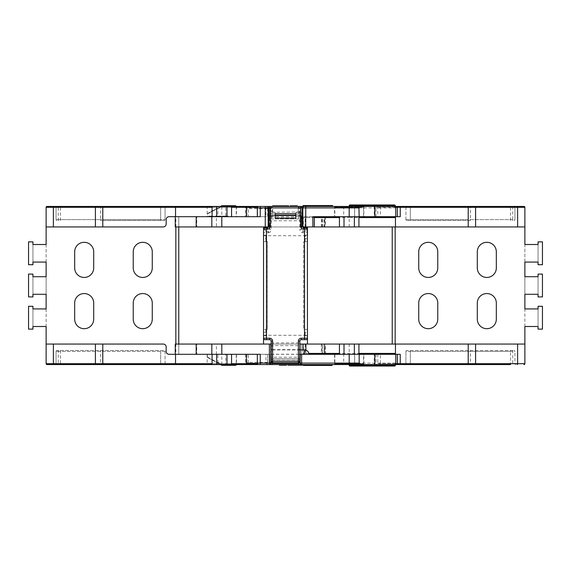 <?xml version="1.0" encoding="UTF-8"?>
<svg xmlns="http://www.w3.org/2000/svg" width="571" height="571" viewBox="0 0 571 571"><rect width="100%" height="100%" fill="white"/><g stroke="black" fill="none" stroke-linecap="round" stroke-linejoin="round"><path stroke-width="0.43" stroke-dasharray="2.85 2.14" d="M266.464 227.665L267.728 227.865L268.349 231.469L266.464 231.469L265.001 230.627A1.463 1.27 180 0 0 263.538 231.897L263.538 338.21L263.538 335.277L307.462 335.277L307.462 235.723L263.538 235.723L263.538 231.897C263.723 232.404 264.701 232.683 266.464 232.74L268.349 232.74L268.349 231.469L269.69 229.528L268.955 226.202M268.349 232.74L268.784 232.704C270.247 232.318 271.032 231.262 271.146 229.528L269.69 229.528L269.69 215.224L275.251 215.224L275.251 218.151L295.749 218.151L295.749 212.398L295.749 213.761L299.561 213.761L295.749 213.761L295.749 217.822L275.251 217.822L295.749 217.822M307.262 228.5A1.463 1.235 -25.7 0 0 305.942 227.865L305.999 230.627L304.536 231.469L302.651 231.469L301.31 229.528L299.854 229.528C300.018 231.476 300.953 232.547 302.651 232.74L304.536 232.74C306.299 232.683 307.277 232.404 307.462 231.897L307.462 229.356M271.154 361.764L272.617 362.713L272.617 349.63A1.463 1.463 0 0 1 271.154 348.16L271.154 361.45M271.154 357.71L272.617 357.239L272.617 341.137L271.154 341.137L271.154 358.702L271.154 348.16M299.846 361.45L299.846 341.137L298.383 341.137L298.383 360.173L298.383 357.239L299.846 357.71M299.846 348.16A1.463 1.463 0 0 1 298.383 349.63L298.383 362.713L299.846 361.764M272.617 349.63L298.383 349.63L298.383 357.239L272.617 357.239L272.617 349.63M304.536 231.469L304.536 338.21L301.31 338.21L301.31 339.674A1.463 1.463 0 0 0 299.846 341.137A1.463 1.463 0 0 1 301.31 339.674L305.999 339.674A1.463 1.463 0 0 0 307.462 338.21L307.462 231.897A1.463 1.27 0 0 0 305.999 230.627M271.154 354.213L299.846 354.213M272.617 360.173L298.383 360.173L272.617 360.173A1.463 1.463 0 0 1 271.154 358.702L299.846 358.702A1.463 1.463 0 0 1 298.383 360.173A1.463 1.463 0 0 0 299.846 358.702L271.154 358.702A1.463 1.463 0 0 0 272.617 360.173A1.463 1.463 0 0 1 271.154 358.702L299.846 358.702A1.463 1.463 0 0 1 298.383 360.173M266.464 339.674L266.464 338.21L263.538 338.21A1.463 1.463 0 0 0 265.001 339.674L269.69 339.674A1.463 1.463 0 0 1 271.154 341.137A1.463 1.463 0 0 0 269.69 339.674L269.69 338.21L266.464 338.21L266.464 231.469M275.251 212.398L271.304 212.298A1.463 1.456 -90 0 0 272.76 213.761L275.251 213.761L275.251 212.398L275.251 215.231L275.251 213.761L271.439 213.761L271.146 229.528M301.017 212.298L298.24 212.398L298.24 213.761A1.463 1.456 -90 0 0 299.696 212.298L299.696 207.901L302.038 207.901L302.038 226.202L301.31 229.528L301.017 212.298A1.463 1.456 -90 0 1 299.561 213.761L299.854 229.528M275.251 217.822L275.251 215.231L275.251 218.151L295.749 218.151L295.749 215.224L301.124 215.224L301.838 220.756L269.162 220.756L269.876 215.224L301.31 215.224M299.696 211.984L269.983 212.298A1.463 1.456 -90 0 0 271.439 213.761L272.76 213.761L272.76 207.901L298.24 207.901L298.24 212.398L295.749 212.398M264.023 228.136A1.463 1.235 -154.3 0 1 265.058 227.865L267.728 227.865A1.463 1.263 -9.8 0 0 269.184 226.594M267.578 227.665A1.463 1.456 -90 0 0 269.034 226.202M298.833 218.914L298.833 207.901L300.289 207.901L300.289 218.914L270.711 218.914L270.711 207.901L272.167 207.901L272.167 206.438L300.582 206.438L267.278 206.438L265.929 207.901L265.929 216.687L257.521 216.687L257.521 207.901A1.463 1.37 90 0 1 258.891 206.438L266.721 206.438M302.651 232.74L303.422 227.665A1.463 1.456 -90 0 1 301.966 226.202M305.942 227.665L303.272 227.865A1.463 1.263 -170.2 0 1 301.816 226.594M304.536 227.665L303.422 227.665M307.369 228.907A1.463 1.27 0 0 0 305.999 228.093M263.631 228.907A1.463 1.27 180 0 1 265.001 228.093L265.058 227.665M371.15 206.438L349.188 206.438L349.188 205.56L349.188 206.438L371.15 206.438L371.15 205.56L349.188 205.56L371.15 205.56L371.735 204.975L349.773 204.975L349.188 206.438L376.903 206.438A0.878 0.878 0 0 0 376.025 207.316L524.877 207.316L524.877 226.937L392.234 226.937L524.877 226.937L524.877 363.684L380.422 363.684L380.422 353.435L303.358 353.435L303.358 344.063L524.877 344.063L392.234 344.063L392.234 226.937M333.964 206.438L364.412 206.438L333.964 206.438A0.585 0.585 0 0 1 334.549 207.023L334.549 216.687L363.827 216.687L334.549 216.687M364.412 206.438A0.585 0.585 0 0 0 363.827 207.023L363.827 216.687M216.994 208.351L207.694 213.447L216.994 208.351A0.585 0.585 0 0 1 217.858 208.865L217.858 216.687L225.766 216.687L217.858 216.687M235.645 205.71L221.962 205.71L221.941 206.295L217.858 208.865L221.941 206.295L221.676 205.781L221.941 206.295L221.962 205.71L226.352 205.71L221.962 205.71L221.969 206.295L221.676 205.781M207.387 216.687L236.23 216.687L207.387 216.687L207.387 213.961L221.969 206.295L207.387 213.961A0.585 0.585 0 0 1 207.694 213.447M394.297 206.438L354.57 206.438L354.57 216.687L374.812 216.687M374.248 206.438L374.248 216.687M196.752 226.937L196.188 226.937L196.752 226.937L196.752 216.687L196.188 216.687L231.555 216.687M312.858 216.687L301.21 216.687L321.98 216.687L321.98 226.937L301.21 226.937L321.98 226.937L321.373 226.937L321.98 226.937L321.98 216.687L301.21 216.687L314.228 216.687L314.228 226.937L301.21 226.937L324.092 226.937L324.092 216.687L322.594 216.687L322.594 226.937L324.092 226.937M321.373 226.937L321.373 216.687M246.701 208.636L246.701 216.687L246.158 216.687L246.158 208.636L270.861 208.636L246.158 208.636L246.701 208.636L246.158 208.636L246.158 216.687L265.929 216.687M246.908 216.687L245.48 216.687L245.48 207.901A1.463 1.463 0 0 1 246.943 206.438L247.657 206.438A1.463 0.749 90 0 0 246.908 207.901L246.908 216.687L269.79 216.687L246.158 216.687L246.701 216.687L246.158 216.687L246.701 216.687L246.701 206.438L246.158 206.438L246.158 216.687L267.642 216.687L267.642 207.316L267.642 216.687L221.812 216.687L248.406 216.687L248.406 207.901L395.732 207.901M270.861 208.636L270.861 207.901L245.48 207.901L248.406 207.901L248.406 206.438L246.943 206.438M245.48 216.687L248.406 216.687M325.52 216.687L325.52 226.937M269.79 208.636L269.79 216.687L269.79 208.636M226.352 205.71L225.766 206.295L221.941 206.295L225.766 206.295L225.766 216.687M226.987 206.438L216.637 206.438L236.23 206.438L236.23 216.687M231.555 354.313L196.188 354.313L196.752 354.313L196.752 344.063L196.188 344.063L196.752 344.063M324.299 354.313L324.299 344.063L324.842 344.063L303.358 344.063L303.358 353.435A0.878 0.856 -90 0 0 304.222 354.313L324.842 354.313L324.299 354.313L324.842 354.313L324.842 344.063L303.358 344.063L305.899 344.063L305.071 344.063L305.071 354.313L301.21 354.313L324.092 354.313L324.092 344.063L322.594 344.063L322.594 354.313L324.092 354.313M305.899 350.137L305.899 354.313L302.973 354.313L302.973 349.923M305.713 344.063L305.899 354.313M299.846 349.923L271.154 349.923M270.861 349.923L270.861 358.702L270.861 349.923M300.139 358.702L300.139 354.313L300.139 358.702M299.283 363.099L298.676 363.099L298.676 354.313L308.925 354.313L300.139 354.313L300.139 363.099A1.463 1.463 0 0 0 301.602 364.562A1.463 1.463 0 0 1 300.139 363.099M58.699 350.508A0.878 0.443 90 0 0 58.256 351.386L165.069 351.386A0.878 0.878 0 0 0 164.184 350.508L56.95 350.508L164.184 350.508A0.878 0.878 0 0 1 165.069 351.386L56.072 351.386L58.256 351.386L58.256 363.684A0.878 0.443 -90 0 1 57.814 364.562L236.23 364.562L236.23 354.313L207.387 354.313L236.23 354.313M207.694 357.553L220.477 364.562L207.694 357.553A0.585 0.585 0 0 1 207.387 357.039L207.387 354.313M207.387 357.039L221.969 364.705L207.387 357.039M196.752 354.313L269.79 354.313L246.158 354.313L246.701 354.313L246.158 354.313L246.158 362.364L246.158 354.313L269.79 354.313L269.79 362.364L270.861 362.364L246.158 362.364L269.79 362.364L269.79 354.313L265.929 354.313L265.929 363.099L267.278 364.562L272.324 364.562L246.943 364.562L248.406 364.562L248.406 363.099L245.48 363.099A1.463 1.463 0 0 0 246.943 364.562M270.861 362.364L270.861 344.063M374.248 354.313L374.812 354.313L374.248 354.313L374.248 364.562L395.31 364.562M358.873 364.562L374.248 364.562M363.827 354.313L334.549 354.313L363.827 354.313L363.827 363.977L334.549 363.977L363.827 363.977A0.585 0.585 0 0 0 364.412 364.562L333.964 364.562L364.412 364.562M334.549 354.313L334.549 363.977A0.585 0.585 0 0 1 333.964 364.562M221.676 365.219A0.585 0.585 0 0 0 221.962 365.29L221.941 364.705L221.962 365.29L226.352 365.29L221.962 365.29A0.585 0.585 0 0 1 221.676 365.219L221.941 364.705L217.858 362.135L221.941 364.705L221.676 365.219L221.969 364.705L221.962 365.29L235.645 365.29M298.676 364.562L272.324 364.562A1.463 1.463 0 0 1 270.861 363.099L257.521 363.099A1.463 1.37 -90 0 0 258.891 364.562L267.278 364.562M331.765 365.44L332.586 364.855L314.321 364.562L332.586 364.562L314.321 364.562M326.641 365.44L327.226 364.855L332.586 364.855L327.226 364.562M349.773 366.025L371.735 366.025A0.585 0.585 0 0 1 371.15 365.44L349.188 365.44L349.773 366.025L349.188 364.562L394.297 364.562M226.352 365.29A0.585 0.585 0 0 1 225.766 364.705L225.766 354.313L217.858 354.313L217.858 362.135A0.585 0.585 0 0 1 216.994 362.649L220.477 364.562L216.994 362.649M217.858 354.313L225.766 354.313M303.658 365.44L314.385 365.44L314.321 364.855L303.073 364.855M300.346 365.147L302.53 365.147L302.53 364.562L302.53 365.147L300.346 365.147L300.346 364.562M280.368 365.147L280.368 364.562L286 364.562L286 365.147L286 364.562L286.578 364.562L286.578 365.147L279.44 365.147M293.002 365.147L288.077 365.147L288.077 364.562L288.733 364.562L288.077 364.562M289.126 365.147L292.723 365.147L289.126 365.147L289.126 364.562L293.002 364.562L289.126 364.562M296.064 365.147L293.708 365.147L297.648 365.147L293.708 364.562L298.397 364.562L293.43 364.562L296.064 364.562M298.397 364.562L298.397 365.147L293.43 365.147M294.993 365.147L298.305 365.147L294.993 365.147L294.993 364.562M303.151 365.147L299.061 365.147M395.31 365.44L349.188 365.44L349.188 364.562L371.15 364.562L349.188 364.562L349.188 365.44L371.15 365.44L371.15 364.562M280.097 365.147L280.097 364.562L286.578 364.562L283.387 364.562L283.387 365.147L283.387 364.562L280.368 364.562M283.337 365.147L283.337 364.562L280.097 364.562M286.578 364.562L283.337 364.562M288.733 365.147L288.733 364.562M292.131 365.147L292.131 364.562M297.648 365.147L297.648 364.562M296.263 365.147L296.263 364.562M294.365 365.147L294.365 364.562M302.53 365.147L302.53 364.562L302.53 365.147M303.187 365.147L303.187 364.562L304.029 364.562L303.187 364.562L303.187 365.147M304.029 365.147L304.029 364.562L304.029 365.147M374.812 354.313L354.57 354.313L354.57 364.562M354.57 354.313L322.594 354.313M257.335 363.099L257.335 354.313L267.642 354.313L267.642 363.684A0.878 0.856 90 0 1 266.778 364.562L269.398 364.562M299.061 364.562L349.188 364.562L349.188 363.099L395.732 363.099M257.521 354.313L265.929 354.313M395.732 354.313L349.188 354.313L395.732 354.313M321.98 354.313L321.373 354.313L321.98 354.313L321.98 344.063L321.98 354.313M305.713 354.313L305.071 354.313M298.676 354.313L302.973 354.313M257.335 354.313L260.262 354.313M175.268 344.063L322.594 344.063M305.071 344.063L324.092 344.063M301.21 344.063L301.21 354.313L301.21 344.063M321.98 344.063L321.373 344.063L321.98 344.063M271.154 344.063L299.846 344.063M211.82 344.063L216.43 344.063L211.82 344.063M216.43 354.313L216.43 344.063M305.121 332.351L305.121 335.827L305.121 332.351L307.462 332.351L307.462 235.173L307.462 332.351M265.879 329.424L265.879 335.827L265.879 329.424L267.342 329.424L267.342 241.576L267.342 329.424L263.538 329.424L265.879 329.424M307.462 335.827L305.121 335.827M307.462 329.424L303.658 329.424L303.658 241.576L303.658 329.424L307.462 329.424M265.879 332.351L263.538 332.351L263.538 235.173L263.538 238.649L265.879 238.649L265.879 241.576L267.342 241.576L263.538 241.576L265.879 241.576L265.879 235.173L265.879 238.649M263.538 335.827L265.879 335.827M307.462 344.063L263.538 344.063L307.462 344.063L307.462 226.937L263.538 226.937L263.538 344.063M307.462 335.277L307.462 338.21L304.536 338.21L304.536 339.674M263.538 332.351L263.538 238.649M263.538 235.723L263.538 335.277M305.121 241.576L307.462 241.576L305.121 241.576L305.121 235.173L305.121 241.576M307.462 238.649L305.121 238.649M211.598 216.687L208.572 216.687L213.747 216.687L209.357 216.687L211.577 216.687L211.598 216.102L208.572 216.102L213.747 216.102L209.357 216.102L211.577 216.102L211.577 216.687M221.298 216.687L215.324 216.687L221.298 216.687L221.298 216.102L216.338 216.102L221.298 216.102M227.943 216.687L222.312 216.687L227.943 216.687L227.943 216.102L222.312 216.102L227.943 216.102L227.943 216.687M196.752 216.687L169.102 216.687L178.766 216.687L178.766 226.937M260.262 216.687L257.521 216.687M277.706 206.438L272.731 206.438L277.706 206.438M280.704 206.438L283.337 206.438L279.112 206.438L280.704 206.438L280.704 205.853L282.395 205.853L282.395 206.438M288.683 206.438L283.758 206.438L288.683 206.438L288.683 205.853L288.027 205.853L288.027 206.438M290.189 206.438L290.189 205.853L296.663 205.853L290.189 205.853L293.373 205.853L293.38 206.438L290.189 206.438L297.32 206.438L293.38 206.438L293.373 205.853L296.392 205.853L296.392 206.438M394.575 216.687L349.188 216.687L349.188 206.438L305.735 206.438M314.321 206.438L332.586 206.438L314.321 206.438L314.321 205.56L332.586 205.56L327.226 205.56L332.586 205.56L332.586 206.438M301.745 206.438L272.167 206.438M265.265 206.438L258.891 206.438M263.538 226.937L307.462 226.937M175.268 226.937L322.594 226.937M302.245 226.937L268.755 226.937M216.43 226.937L211.82 226.937L216.43 226.937L216.43 216.687M339.631 216.687L354.57 216.687M395.732 216.687L314.228 216.687M524.877 226.937L303.358 226.937L303.358 217.565L349.188 217.565L349.188 216.687L322.594 216.687M301.21 226.937L301.21 216.687L301.21 226.937M305.071 226.937L305.071 216.687M300.888 216.695L301.031 215.224L269.969 215.224L270.112 216.695L300.888 216.695L300.888 218.914L270.112 218.914L270.112 216.695M270.711 218.914L270.112 218.914M300.289 218.914L300.888 218.914M301.838 226.937L301.838 220.756M269.162 226.937L269.162 220.756M354.57 206.438L358.873 206.438M303.073 205.56L314.321 205.56M349.188 205.56L349.773 204.975L349.188 205.56L395.31 205.56M296.392 205.853L297.32 205.853M290.76 205.853L290.76 206.438L290.76 205.853M296.663 205.853L296.663 206.438M293.423 205.853L293.423 206.438M283.758 205.853L284.636 205.853L284.636 206.438M284.636 205.853L288.027 205.853M287.634 205.853L284.037 205.853L287.634 205.853L287.634 206.438M282.395 205.853L279.112 205.853L279.112 206.438M279.112 205.853L280.704 205.853M280.497 205.853L280.497 206.438M283.337 205.853L278.363 205.853L278.363 206.438M281.767 205.853L278.455 205.853L281.767 205.853L281.767 206.438M272.731 206.438L272.731 205.853L277.706 205.853M276.414 205.853L274.23 205.853L276.414 205.853L276.414 206.438L274.23 206.438L276.414 206.438M274.23 205.853L274.23 206.438L274.23 205.853M273.573 205.853L273.573 206.438M225.502 216.102L223.211 216.102L225.502 216.102L225.502 216.687L227.151 216.687L223.211 216.687L225.502 216.687M227.151 216.102L227.151 216.687L227.151 216.102M226.509 216.102L226.509 216.687M223.282 216.102L223.282 216.687M222.312 216.102L222.312 216.687M225.538 216.102L225.538 216.687L225.545 216.102M222.419 216.102L222.419 216.687M224.189 216.102L224.189 216.687M223.211 216.102L223.211 216.687M215.324 216.102L216.338 216.102L215.324 216.102L215.324 216.687L215.324 216.102M219.749 216.102L217.13 216.102L219.749 216.102L219.749 216.687L217.13 216.687L219.749 216.687M216.502 216.102L216.502 216.687M217.13 216.102L217.13 216.687L217.13 216.102M216.338 216.102L216.338 216.687L216.338 216.102M214.539 216.102L214.539 216.687M208.572 216.102L208.572 216.687M209.693 216.102L209.693 216.687M209.357 216.102L209.357 216.687M263.538 235.173L265.879 235.173M307.462 235.173L305.121 235.173M324.299 226.937L324.842 226.937L324.842 216.687L324.299 216.687L324.842 216.687L324.299 216.687L324.299 226.937L324.842 226.937L303.358 226.937L314.321 226.937M308.84 353.435L303.358 353.435A0.878 0.856 -90 0 0 304.222 354.313L324.842 354.313L324.842 344.063L324.299 344.063M335.719 206.438A0.878 0.878 0 0 0 334.842 207.316L334.842 216.687L363.534 216.687L363.534 207.316L334.842 207.316L363.534 207.316A0.878 0.878 0 0 0 362.656 206.438L335.719 206.438L362.656 206.438M362.656 364.562A0.878 0.878 0 0 0 363.534 363.684L363.534 354.313L334.842 354.313L334.842 363.684L363.534 363.684L334.842 363.684A0.878 0.878 0 0 0 335.719 364.562L362.656 364.562L335.719 364.562M398.38 364.562A0.878 0.878 0 0 1 397.502 363.684L397.502 354.313M400.242 216.687L397.316 216.687L397.323 207.316L398.38 206.438L376.903 206.438M397.502 216.687L397.316 207.316A0.878 0.878 90 0 1 398.201 206.438L398.38 206.438M376.025 216.687L376.025 207.316L377.816 207.316L377.816 216.687M349.188 226.937L349.188 217.565L380.422 217.565L377.781 216.687M343.699 364.562L354.677 364.562L343.699 364.562L343.699 354.313L354.677 354.313L343.699 354.313M354.677 364.562L354.677 354.313M334.842 354.313L363.534 354.313M354.677 206.438L343.699 206.438L354.677 206.438L354.677 216.687L343.699 216.687L354.677 216.687M343.699 206.438L343.699 216.687M314.321 217.565L303.358 217.565L303.358 226.937L324.842 226.937L324.842 216.687L304.222 216.687A0.878 0.856 -90 0 0 303.358 217.565A0.878 0.856 -90 0 1 304.222 216.687L321.98 216.687M524.877 262.075L524.877 244.502L538.06 244.502L538.06 262.075L524.877 262.075M524.877 294.286L524.877 276.714L538.06 276.714L538.06 294.286L524.877 294.286M524.877 326.498L524.877 308.925L538.06 308.925L538.06 326.498L524.877 326.498M538.06 296.92L538.06 274.08L542.45 274.08L542.45 296.92L538.06 296.92M538.06 264.708L538.06 241.868L542.45 241.868L542.45 264.708L538.06 264.708M468.291 350.508L406.816 350.508L514.05 350.508L468.291 350.508L468.291 351.386L470.504 351.386L470.504 363.684L405.931 363.684L514.928 363.684A0.878 0.878 0 0 0 515.806 364.562A0.878 0.878 0 0 1 514.928 363.684L470.504 363.684A0.878 0.443 -90 0 0 470.947 364.562L468.291 364.562L468.291 351.386L410.328 351.386L410.328 363.684L410.328 351.386L405.931 351.386L405.931 363.684L405.931 351.386A0.878 0.878 0 0 1 406.816 350.508A0.878 0.878 0 0 0 405.931 351.386L410.328 351.386L410.328 350.508L410.328 351.386L510.531 351.386L510.531 364.562L398.194 364.562M470.061 220.492L406.816 220.492L470.061 220.492A0.878 0.443 -90 0 0 470.504 219.614L468.291 219.614L468.291 207.316L514.928 207.316L405.931 207.316A0.878 0.878 0 0 0 405.053 206.438A0.878 0.878 0 0 1 405.931 207.316L468.291 207.316L468.213 206.438M470.061 350.508A0.878 0.443 90 0 1 470.504 351.386L514.928 351.386A0.878 0.878 0 0 0 514.05 350.508A0.878 0.878 0 0 1 514.928 351.386L514.928 363.684A0.878 0.878 0 0 0 515.806 364.562M510.531 350.508L510.531 351.386L514.928 351.386A0.878 0.878 0 0 0 514.05 350.508A0.878 0.878 0 0 1 514.928 351.386L514.928 363.684M468.291 220.492L468.291 219.614L405.931 219.614A0.878 0.878 0 0 0 406.816 220.492A0.878 0.878 0 0 1 405.931 219.614L514.928 219.614L514.928 207.316L514.928 219.614A0.878 0.878 0 0 1 514.05 220.492A0.878 0.878 0 0 0 514.928 219.614L512.744 219.614L512.744 207.316A0.878 0.443 90 0 1 513.186 206.438L468.291 206.438M405.931 219.614L405.931 207.316A0.878 0.878 0 0 0 405.053 206.438A0.878 0.878 0 0 1 405.931 207.316L405.931 219.614A0.878 0.878 0 0 0 406.816 220.492A0.878 0.878 0 0 1 405.931 219.614M418.736 303.073A9.514 9.514 0 0 1 428.25 293.551A9.514 9.514 0 0 1 437.764 303.073L437.764 319.175A9.514 9.514 0 0 1 428.25 328.689A9.514 9.514 0 0 1 418.736 319.175L418.736 303.073M477.299 251.825A9.514 9.514 0 0 1 486.813 242.311A9.514 9.514 0 0 1 496.327 251.825L496.327 267.927A9.514 9.514 0 0 1 486.813 277.449A9.514 9.514 0 0 1 477.299 267.927L477.299 251.825M477.299 303.073A9.514 9.514 0 0 1 486.813 293.551A9.514 9.514 0 0 1 496.327 303.073L496.327 319.175A9.514 9.514 0 0 1 486.813 328.689A9.514 9.514 0 0 1 477.299 319.175L477.299 303.073M418.736 251.825A9.514 9.514 0 0 1 428.25 242.311A9.514 9.514 0 0 1 437.764 251.825L437.764 267.927A9.514 9.514 0 0 1 428.25 277.449A9.514 9.514 0 0 1 418.736 267.927L418.736 251.825M410.328 364.562L405.053 364.562L410.328 364.562L410.328 363.684L410.328 364.562M524.877 344.063L392.234 344.063M510.531 220.492L510.531 206.438L410.328 206.438L410.328 207.316L410.328 206.438M538.06 329.132L538.06 306.292L542.45 306.292L542.45 329.132L538.06 329.132M397.323 354.313L400.242 354.313M363.534 216.687L334.842 216.687M377.781 354.313L380.422 353.435M515.806 206.438A0.878 0.878 0 0 0 514.928 207.316A0.878 0.878 0 0 1 515.806 206.438A0.878 0.878 0 0 0 514.928 207.316M405.053 364.562A0.878 0.878 0 0 0 405.931 363.684A0.878 0.878 0 0 1 405.053 364.562A0.878 0.878 0 0 0 405.931 363.684M237.329 206.438A0.878 0.878 0 0 0 236.451 207.316L236.451 216.687L207.173 216.687L236.451 216.687M206.295 206.438A0.878 0.878 0 0 1 207.173 207.316L207.173 216.687M206.295 364.562A0.878 0.878 0 0 0 207.173 363.684L236.451 363.684A0.878 0.878 0 0 0 237.329 364.562L226.987 364.562M236.451 354.313L236.451 363.684L207.173 363.684L207.173 354.313L236.451 354.313L207.173 354.313M257.335 216.687L246.158 216.687L246.158 206.438L266.778 206.438L100.053 206.438A0.878 0.443 90 0 1 100.496 207.316L56.072 207.316A0.878 0.878 0 0 0 55.194 206.438A0.878 0.878 0 0 1 56.072 207.316L100.496 207.316L100.496 219.614L56.072 219.614L56.072 207.316A0.878 0.878 0 0 0 55.194 206.438M46.123 226.937L163.249 226.937A2.926 2.926 0 0 0 166.175 224.01A2.926 2.926 0 0 1 163.249 226.937A2.926 2.926 0 0 0 166.175 224.01L166.175 219.614A2.926 2.926 0 0 1 169.102 216.687L178.766 216.687L178.766 354.313L169.102 354.313A2.926 2.926 0 0 1 166.175 351.386L166.175 346.99A2.926 2.926 0 0 0 163.249 344.063L46.123 344.063L46.123 207.316L221.812 207.316L221.812 226.937M258.799 206.438L266.778 206.438A0.878 0.856 -90 0 1 267.642 207.316A0.878 0.856 -90 0 0 266.778 206.438M102.787 206.438L160.672 206.438L102.709 206.438L102.709 219.614L100.496 219.614A0.878 0.443 -90 0 0 100.939 220.492L164.184 220.492L100.939 220.492M56.072 207.316L56.072 219.614A0.878 0.878 0 0 0 56.95 220.492A0.878 0.878 0 0 1 56.072 219.614A0.878 0.878 0 0 0 56.95 220.492A0.878 0.878 0 0 1 56.072 219.614L165.069 219.614L160.672 219.614L160.672 206.438L165.947 206.438L160.672 206.438L160.672 219.614L102.709 219.614L102.709 220.492M260.262 364.562L266.778 364.562A0.878 0.856 90 0 0 267.642 363.684L267.642 354.313L169.102 354.313L175.839 354.313L175.839 344.063M46.123 276.714L46.123 294.286L32.94 294.286L32.94 276.714L46.123 276.714M46.123 244.502L46.123 262.075L32.94 262.075L32.94 244.502L46.123 244.502M257.457 363.684L46.123 363.684L46.123 344.063L163.249 344.063L46.123 344.063M46.123 308.925L46.123 326.498L32.94 326.498L32.94 308.925L46.123 308.925M32.94 274.08L32.94 296.92L28.55 296.92L28.55 274.08L32.94 274.08M32.94 306.292L32.94 329.132L28.55 329.132L28.55 306.292L32.94 306.292M178.766 344.063L178.766 354.313L175.839 354.313M133.236 267.927A9.514 9.514 0 0 0 142.75 277.449A9.514 9.514 0 0 0 152.264 267.927L152.264 251.825A9.514 9.514 0 0 0 142.75 242.311A9.514 9.514 0 0 0 133.236 251.825L133.236 267.927M74.673 319.175A9.514 9.514 0 0 0 84.187 328.689A9.514 9.514 0 0 0 93.701 319.175L93.701 303.073A9.514 9.514 0 0 0 84.187 293.551A9.514 9.514 0 0 0 74.673 303.073L74.673 319.175M74.673 267.927A9.514 9.514 0 0 0 84.187 277.449A9.514 9.514 0 0 0 93.701 267.927L93.701 251.825A9.514 9.514 0 0 0 84.187 242.311A9.514 9.514 0 0 0 74.673 251.825L74.673 267.927M133.236 319.175A9.514 9.514 0 0 0 142.75 328.689A9.514 9.514 0 0 0 152.264 319.175L152.264 303.073A9.514 9.514 0 0 0 142.75 293.551A9.514 9.514 0 0 0 133.236 303.073L133.236 319.175M165.069 219.614L165.069 207.316L165.069 219.614A0.878 0.878 0 0 1 164.184 220.492A0.878 0.878 0 0 0 165.069 219.614A0.878 0.878 0 0 1 164.184 220.492M56.072 351.386L56.072 363.684L165.069 363.684A0.878 0.878 0 0 0 165.947 364.562L160.672 364.562L165.947 364.562A0.878 0.878 0 0 1 165.069 363.684L56.072 363.684L56.072 351.386A0.878 0.878 0 0 1 56.95 350.508A0.878 0.878 0 0 0 56.072 351.386A0.878 0.878 0 0 1 56.95 350.508M165.069 351.386L165.069 363.684A0.878 0.878 0 0 0 165.947 364.562A0.878 0.878 0 0 1 165.069 363.684L165.069 351.386A0.878 0.878 0 0 0 164.184 350.508A0.878 0.878 0 0 1 165.069 351.386M246.158 364.562L246.158 354.313L267.642 354.313L246.158 354.313L246.701 354.313L246.158 354.313L246.158 364.562L246.701 364.562L246.701 354.313L246.701 362.364M166.175 351.386A2.926 2.926 0 0 0 169.102 354.313A2.926 2.926 0 0 1 166.175 351.386L166.175 346.99L166.175 351.386M166.175 346.99A2.926 2.926 0 0 0 163.249 344.063A2.926 2.926 0 0 1 166.175 346.99M46.123 363.684L47 364.562L53.824 364.562M57.814 364.562L100.053 364.562A0.878 0.443 -90 0 0 100.496 363.684L100.496 351.386A0.878 0.443 90 0 1 100.939 350.508M102.787 364.562L160.672 364.562L102.787 364.562M166.175 219.614A2.926 2.926 0 0 1 169.102 216.687A2.926 2.926 0 0 0 166.175 219.614L166.175 224.01L166.175 219.614M55.194 364.562A0.878 0.878 0 0 0 56.072 363.684A0.878 0.878 0 0 1 55.194 364.562A0.878 0.878 0 0 0 56.072 363.684M47 206.438L46.123 207.316M165.947 206.438A0.878 0.878 0 0 0 165.069 207.316A0.878 0.878 0 0 1 165.947 206.438A0.878 0.878 0 0 0 165.069 207.316M32.94 241.868L32.94 264.708L28.55 264.708L28.55 241.868L32.94 241.868M301.167 206.559A1.463 1.456 -90 0 0 300.289 207.901L302.038 207.901A1.463 1.456 -90 0 0 300.582 206.438M268.962 226.202L268.955 207.901L270.711 207.901A1.463 1.456 -90 0 0 269.833 206.559M268.784 232.704L268.57 231.455M272.617 363.449L272.617 362.713L298.383 362.713L298.383 363.449M271.154 354.313L299.846 354.313M271.154 342.885L299.846 342.885M271.154 346.99A1.463 1.363 0 0 1 272.617 345.619L298.383 345.619A1.463 1.363 0 0 1 299.846 346.99M272.76 207.901L271.304 207.901A1.463 1.456 90 0 1 272.76 206.438L272.76 207.901M298.24 207.901L298.24 206.438A1.463 1.456 -90 0 1 299.696 207.901L298.24 207.901M268.962 207.901L271.304 207.901L271.304 211.984M269.983 212.298L269.69 215.224M265.001 230.627L265.001 228.093M334.549 207.023L363.827 207.023L334.549 207.023M257.335 207.901L270.861 207.901L272.324 206.438M304.536 349.923L304.536 354.313M245.48 354.313L245.48 363.099L246.908 363.099A1.463 0.749 90 0 0 247.657 364.562M236.23 364.705L221.969 364.705M246.908 354.313L246.908 363.099L270.861 363.099M221.941 364.705L225.766 364.705L221.941 364.705M296.827 365.147L296.827 364.562M298.676 363.413L272.324 363.413M349.188 344.063L349.188 363.099L248.406 363.099L248.406 354.313M272.324 344.063L272.324 363.099L271.717 363.099M221.812 364.562L221.812 344.063M221.969 206.295L236.23 206.295M298.833 206.438L298.833 207.901L272.167 207.901L272.167 218.914M301.224 215.567L295.749 215.567M275.251 215.567L269.776 215.567M279.94 205.853L279.94 206.438M226.18 216.102L226.18 216.687M213.747 216.102L213.747 216.687M377.816 354.313L377.816 363.684L395.61 363.684M380.422 364.562L380.422 363.684L377.816 363.684A0.878 0.521 90 0 0 378.337 364.562M380.422 206.438L380.422 217.565M512.301 350.508A0.878 0.443 90 0 1 512.744 351.386L512.744 363.684A0.878 0.443 -90 0 0 513.186 364.562M410.328 219.614L410.328 207.316L410.328 219.614M512.301 220.492A0.878 0.443 -90 0 0 512.744 219.614L470.504 219.614L470.504 207.316A0.878 0.443 90 0 1 470.947 206.438M395.61 207.316L377.816 207.316A0.878 0.521 -90 0 1 378.337 206.438M514.928 219.614A0.878 0.878 0 0 1 514.05 220.492M405.931 351.386A0.878 0.878 0 0 1 406.816 350.508M207.173 207.316L236.451 207.316L207.173 207.316M221.812 206.438L221.812 207.316L257.457 207.316M60.469 220.492L60.469 206.438M58.699 220.492A0.878 0.443 -90 0 1 58.256 219.614L58.256 207.316A0.878 0.443 90 0 0 57.814 206.438M60.469 350.508L60.469 364.562M160.672 351.386L160.672 364.562L160.672 351.386M102.709 350.508L102.709 364.562M175.839 226.937L175.839 216.687M160.672 219.614L160.672 220.492L160.672 219.614M325.52 354.313L325.52 344.063M321.373 344.063L321.373 354.313M327.226 205.56L327.226 206.438M376.025 354.313L376.025 363.684L376.903 364.562"/><path stroke-width="0.86" d="M268.962 207.901A1.463 1.456 90 0 1 270.418 206.438L300.582 206.438A1.463 1.463 0 0 1 302.045 207.901L302.045 226.202L303.422 227.665M270.418 226.202L268.955 226.202L268.955 207.901L270.418 207.901L270.418 226.202C270.226 227.972 269.248 228.942 267.471 229.135L266.464 229.135L266.464 338.21L269.69 338.21A2.926 2.926 0 0 1 272.617 341.137A2.926 2.926 0 0 0 269.69 338.21L269.69 339.674L265.001 339.674A1.463 1.463 0 0 1 263.538 338.21L263.538 229.356A1.463 1.27 180 0 1 263.631 228.907M307.462 344.063L307.462 338.21A1.463 1.463 0 0 1 305.999 339.674L301.31 339.674L301.31 338.21A2.926 2.926 0 0 0 298.383 341.137L299.846 341.137L299.846 361.764L298.383 363.449L272.617 363.449L271.154 361.764L272.617 363.42L298.383 363.42L298.383 362.863L272.617 362.863A1.463 1.413 180 0 1 271.154 361.45L271.154 341.137L272.617 341.137L272.617 361.45L298.383 361.45L298.383 341.137A2.926 2.926 0 0 1 301.31 338.21L307.462 338.21L307.355 229.135A1.463 1.413 -90 0 0 305.942 227.665L304.536 227.665L305.942 227.665A1.463 1.463 0 0 1 307.262 228.5L307.262 228.5A1.463 1.235 -25.7 0 1 307.355 229.135L303.529 229.135L303.529 227.665L302.038 226.202M295.749 213.761L275.251 213.761L275.251 218.151L295.749 218.151L295.749 213.761L295.749 215.224L275.251 215.224L275.251 213.761L295.749 213.761M298.383 363.449L299.846 361.45A1.463 1.413 180 0 1 298.383 362.863L298.383 361.45L299.846 361.45M267.578 227.665L265.058 227.665L266.464 227.665L266.464 229.135L263.538 229.356L263.538 226.937M299.846 341.137A1.463 1.463 0 0 1 301.31 339.674A1.463 1.463 0 0 0 299.846 341.137M269.69 339.674A1.463 1.463 0 0 1 271.154 341.137A1.463 1.463 0 0 0 269.69 339.674M268.955 226.202L267.471 227.665L268.962 226.202M303.529 227.665L304.536 227.665L304.536 339.674M263.538 229.356L263.738 228.5A1.463 1.463 0 0 1 265.058 227.665A1.463 1.413 -90 0 0 263.645 229.135A1.463 1.235 -154.3 0 1 263.738 228.5L263.738 228.5A1.463 1.235 -154.3 0 1 264.023 228.136M307.262 228.5L307.462 229.356A1.463 1.27 0 0 0 307.369 228.907M267.471 227.665L267.471 229.135M371.735 204.975L394.725 204.975L349.773 204.975L349.188 205.56L395.31 205.56L395.31 206.438L358.873 206.438L359.18 216.687L400.242 216.687L400.242 207.316L397.316 207.316A0.878 0.878 0 0 1 398.194 206.438L513.186 206.438M220.477 206.438L221.676 205.781L220.477 206.438M374.812 206.438L374.812 216.687L394.575 216.687L395.467 217.565L395.467 226.937L468.213 226.937L468.213 207.316L400.242 207.316L400.242 206.438M175.268 216.687L175.268 226.937L196.188 226.937L196.188 216.687M268.755 226.937L268.177 226.937L268.177 207.901A1.463 1.456 -90 0 0 266.721 206.438L270.418 206.438A1.463 1.463 0 0 0 268.955 207.901L257.335 207.901A1.463 1.463 0 0 1 258.799 206.438L248.406 206.438M176.289 206.438L175.533 207.316L95.407 207.316L95.407 226.937L102.787 226.937L102.787 206.438L47 206.438L237.329 206.438L221.969 206.295L221.962 205.71A0.585 0.585 0 0 0 221.676 205.781L221.691 206.438M196.188 354.313L196.188 344.063L211.82 344.063L211.82 354.313L221.812 354.313L221.812 344.063L211.82 344.063M299.846 344.063L305.899 344.063L305.899 350.137M304.536 354.313L304.536 349.923L299.846 349.923M221.691 364.562L246.158 364.562M231.555 363.684L231.555 354.313L257.335 354.313L257.335 363.099A1.463 1.463 0 0 0 258.799 364.562L231.369 364.562L231.555 363.684L257.457 363.684M304.536 349.923A4.39 4.39 0 0 1 308.925 354.313M394.297 364.562A1.463 1.435 90 0 0 395.732 363.099L395.732 354.313L374.812 354.313L374.812 364.562M220.477 364.562L221.676 365.219A0.585 0.585 0 0 0 221.962 365.29A0.585 0.585 0 0 1 221.676 365.219L220.477 364.562M236.23 364.705A0.585 0.585 0 0 1 235.645 365.29L221.962 365.29L221.969 364.705L221.676 365.219A0.585 0.585 0 0 0 221.962 365.29A0.585 0.585 0 0 1 221.676 365.219M303.073 364.855L303.658 365.44L331.765 365.44L314.385 365.44L314.321 364.855L303.073 364.562L303.151 365.147M331.765 365.44L332.586 364.562M371.735 366.025L394.725 366.025L349.773 366.025L349.188 365.44L349.773 366.025M470.947 364.562L349.188 364.562L349.188 365.44L395.31 365.44A0.585 0.585 0 0 1 394.725 366.025M279.44 364.562L279.44 365.147L286.578 365.147L286.578 364.562M288.077 364.562L288.077 365.147L293.002 365.147L293.002 364.562M293.43 364.562L293.43 365.147L298.397 365.147L298.397 364.562M301.602 354.313L301.602 364.562A1.463 1.463 0 0 1 300.139 363.099L300.139 354.313L359.18 354.313L359.18 363.099L349.188 363.099L349.188 364.562L298.676 364.562L299.061 365.147L303.051 365.147M359.18 363.099L358.873 364.562M332.586 364.855L314.321 364.562M283.38 365.147L283.38 364.562M292.723 365.147L292.723 364.562M291.788 365.147L291.788 364.562M288.733 365.147L288.733 364.562M298.305 365.147L298.305 364.562M296.092 365.147L296.092 364.562M293.708 365.147L293.708 364.562M248.406 364.562L298.676 364.562L298.676 363.413M271.717 363.099L269.398 363.099L269.398 344.063L270.861 344.063L270.861 363.099A1.463 1.463 0 0 1 269.398 364.562L272.324 364.562L272.324 363.413M269.398 364.562A1.463 1.463 0 0 0 270.861 363.099A1.463 1.463 0 0 1 269.398 364.562L269.398 363.099L260.262 363.099L260.262 364.562L246.701 364.562M257.335 363.099L260.262 363.099L260.262 354.313L221.812 354.313M196.188 344.063L175.268 344.063L175.268 354.313M269.398 344.063L221.812 344.063M263.538 344.063L263.538 338.21L266.464 338.21L266.464 339.674M307.462 226.937L307.462 235.723M246.701 206.438L260.262 206.438L260.262 216.687L211.82 216.687L211.82 226.937L265.265 226.937L265.265 206.438L266.778 206.438M301.167 206.559A1.463 1.456 -90 0 1 301.745 206.438L305.735 206.438L300.582 206.438L300.582 207.901L270.418 207.901L270.418 206.438M247.657 206.438L226.987 206.438L226.987 216.687M267.278 206.438L260.262 206.438M359.18 207.901L305.735 207.901L305.735 206.438L358.873 206.438M314.228 226.937L312.858 226.937L312.858 216.687L359.18 216.687M312.858 226.937L302.245 226.937M268.177 226.937L265.265 226.937M196.188 226.937L211.82 226.937M221.676 205.781A0.585 0.585 0 0 1 221.962 205.71A0.585 0.585 0 0 0 221.676 205.781A0.585 0.585 0 0 1 221.962 205.71A0.585 0.585 0 0 0 221.676 205.781A0.585 0.585 0 0 1 221.962 205.71L235.645 205.71L236.23 206.295M324.092 216.687L339.631 216.687L339.445 217.565L314.321 217.565M395.61 207.316L397.316 207.316L397.316 216.687L395.732 216.687L395.732 207.901A1.463 1.435 90 0 0 394.297 206.438M349.188 205.56L349.188 216.687M332.586 206.438L332.586 205.56L314.321 205.56L314.321 206.438M314.321 205.56L303.073 205.56L303.073 206.438M297.32 206.438L297.32 205.853L293.38 205.853L293.38 206.438M293.38 205.853L290.189 205.853L290.189 206.438M284.979 206.438L284.979 205.853L288.683 205.853L288.683 206.438M284.979 205.853L283.758 205.853L283.758 206.438M284.037 205.853L284.037 206.438M288.027 205.853L288.027 206.438M283.052 206.438L283.052 205.853L283.337 206.438M283.052 205.853L278.363 205.853L278.363 206.438M278.455 205.853L278.455 206.438M280.668 205.853L280.668 206.438M277.706 206.438L277.706 205.853L272.731 205.853L272.731 206.438M273.709 205.853L273.709 206.438M273.573 205.853L273.573 206.438M314.321 216.687L314.321 226.937L339.445 226.937L339.445 217.565M308.84 353.435L339.445 353.435L339.445 344.063L305.899 344.063M339.445 353.435L339.631 354.313M395.467 217.565L358.931 217.565L358.931 226.937L395.467 226.937M395.467 344.063L358.931 344.063L358.931 353.435L395.467 353.435L395.467 344.063L468.213 344.063L468.213 363.684L475.593 363.684L475.593 344.063L517.619 344.063L517.619 363.684L524.877 363.684L524.877 326.498L538.06 326.498L538.06 329.132L542.45 329.132L542.45 306.292L538.06 306.292L538.06 308.925L524.877 308.925L524.877 294.286L538.06 294.286L538.06 296.92L542.45 296.92L542.45 274.08L538.06 274.08L538.06 276.714L524.877 276.714L524.877 262.075L538.06 262.075L538.06 264.708L542.45 264.708L542.45 241.868L538.06 241.868L538.06 244.502L524.877 244.502L524.877 226.937L517.619 226.937L517.619 207.316L475.593 207.316L475.593 226.937L468.213 226.937M392.234 344.063L392.234 226.937M437.764 267.927L437.764 251.825A9.514 9.514 0 0 0 428.25 242.311A9.514 9.514 0 0 0 418.736 251.825L418.736 267.927A9.514 9.514 0 0 0 428.25 277.449A9.514 9.514 0 0 0 437.764 267.927M496.327 319.175L496.327 303.073A9.514 9.514 0 0 0 486.813 293.551A9.514 9.514 0 0 0 477.299 303.073L477.299 319.175A9.514 9.514 0 0 0 486.813 328.689A9.514 9.514 0 0 0 496.327 319.175M496.327 267.927L496.327 251.825A9.514 9.514 0 0 0 486.813 242.311A9.514 9.514 0 0 0 477.299 251.825L477.299 267.927A9.514 9.514 0 0 0 486.813 277.449A9.514 9.514 0 0 0 496.327 267.927M437.764 319.175L437.764 303.073A9.514 9.514 0 0 0 428.25 293.551A9.514 9.514 0 0 0 418.736 303.073L418.736 319.175A9.514 9.514 0 0 0 428.25 328.689A9.514 9.514 0 0 0 437.764 319.175M475.151 206.438A0.878 0.443 -90 0 1 475.593 207.316L468.213 207.316L468.213 206.438L524 206.438A0.878 0.878 0 0 1 524.877 207.316L524.877 226.937M475.593 344.063L468.213 344.063M395.467 353.435L394.575 354.313L359.18 354.313M395.61 363.684L400.242 363.684L400.242 354.313L394.575 354.313M475.593 226.937L517.619 226.937M510.531 364.562L468.213 364.562L468.213 363.684L400.242 363.684L400.242 364.562M395.732 354.313L397.316 354.313L397.316 363.684A0.878 0.878 -90 0 0 398.201 364.562L395.31 364.562L395.31 365.44M524.877 344.063L517.619 344.063M339.445 344.063L358.931 344.063M358.931 226.937L339.445 226.937M517.176 206.438A0.878 0.443 90 0 1 517.619 207.316L524.877 207.316L524 206.438L510.531 206.438M410.328 206.438L395.31 206.438M324.299 216.687L321.98 216.687M358.931 217.565L358.745 216.687M358.745 354.313L358.931 353.435M524 364.562L524.877 363.684A0.878 0.878 0 0 1 524 364.562A0.878 0.878 0 0 0 524.877 363.684M354.363 354.313L354.363 344.063M344.013 354.313L344.013 344.063M354.363 226.937L354.363 216.687M344.013 226.937L344.013 216.687M216.637 206.438L206.295 206.438L216.637 206.438L216.637 216.687M212.255 364.562L176.289 364.562L175.533 363.684L212.069 363.684L212.255 364.562L237.329 364.562M212.069 216.687L212.069 207.316L175.533 207.316L175.533 216.687L211.82 216.687M212.255 206.438L212.069 207.316M212.069 363.684L212.069 354.313M176.289 364.562L95.849 364.562A0.878 0.443 90 0 1 95.407 363.684L95.407 344.063L53.381 344.063L53.381 363.684L175.533 363.684L175.533 354.313L211.82 354.313M257.457 207.316L231.555 207.316L231.555 216.687L257.335 216.687L257.335 207.901M102.787 226.937L163.249 226.937A2.926 2.926 0 0 0 166.175 224.01L166.175 219.614A2.926 2.926 0 0 1 169.102 216.687L175.533 216.687M102.709 206.438L100.053 206.438M231.555 207.316L231.369 206.438M46.123 207.259L46.123 244.502L32.94 244.502L32.94 241.868L28.55 241.868L28.55 264.708L32.94 264.708L32.94 262.075L46.123 262.075L46.123 276.714L32.94 276.714L32.94 274.08L28.55 274.08L28.55 296.92L32.94 296.92L32.94 294.286L46.123 294.286L46.123 308.925L32.94 308.925L32.94 306.292L28.55 306.292L28.55 329.132L32.94 329.132L32.94 326.498L46.123 326.498L46.123 344.063L53.381 344.063M46.123 363.741L46.123 344.063M178.766 226.937L178.766 344.063M133.236 267.927A9.514 9.514 0 0 0 142.75 277.449A9.514 9.514 0 0 0 152.264 267.927L152.264 251.825A9.514 9.514 0 0 0 142.75 242.311A9.514 9.514 0 0 0 133.236 251.825L133.236 267.927M74.673 319.175A9.514 9.514 0 0 0 84.187 328.689A9.514 9.514 0 0 0 93.701 319.175L93.701 303.073A9.514 9.514 0 0 0 84.187 293.551A9.514 9.514 0 0 0 74.673 303.073L74.673 319.175M74.673 267.927A9.514 9.514 0 0 0 84.187 277.449A9.514 9.514 0 0 0 93.701 267.927L93.701 251.825A9.514 9.514 0 0 0 84.187 242.311A9.514 9.514 0 0 0 74.673 251.825L74.673 267.927M133.236 319.175A9.514 9.514 0 0 0 142.75 328.689A9.514 9.514 0 0 0 152.264 319.175L152.264 303.073A9.514 9.514 0 0 0 142.75 293.551A9.514 9.514 0 0 0 133.236 303.073L133.236 319.175M95.407 226.937L53.381 226.937L53.381 207.316L46.123 207.316A0.878 0.878 0 0 1 47 206.438L46.936 206.438M95.407 344.063L102.787 344.063L102.787 364.562L46.936 364.562M102.787 344.063L163.249 344.063A2.926 2.926 0 0 1 166.175 346.99L166.175 351.386A2.926 2.926 0 0 0 169.102 354.313L175.533 354.313M46.123 226.937L53.381 226.937M95.849 364.562L53.824 364.562A0.878 0.443 90 0 1 53.381 363.684L46.123 363.684A0.878 0.878 0 0 0 47 364.562A0.878 0.878 0 0 1 46.123 363.684M226.987 354.313L226.987 364.562L231.369 364.562M100.053 364.562L102.787 364.562M216.637 354.313L216.637 364.562M303.529 229.135C301.752 228.942 300.774 227.972 300.582 226.202L300.582 207.901L302.823 207.901A1.463 1.456 90 0 1 304.279 206.438M271.154 361.45L272.617 361.45L272.617 363.449M300.582 226.202L302.045 226.202M349.188 354.313L349.188 363.099L299.283 363.099M302.973 349.923L302.973 344.063M221.812 216.687L221.812 226.937M269.833 206.559A1.463 1.456 -90 0 0 269.255 206.438M305.735 226.937L305.735 207.901L302.823 207.901L302.823 226.937M295.749 215.567L275.251 215.567M398.194 364.562L397.316 363.684L397.323 354.313M395.161 226.937L395.161 344.063M475.151 364.562A0.878 0.443 -90 0 0 475.593 363.684L517.619 363.684A0.878 0.443 -90 0 1 517.176 364.562M95.849 206.438A0.878 0.443 -90 0 0 95.407 207.316L53.381 207.316A0.878 0.443 -90 0 1 53.824 206.438M175.839 344.063L175.839 226.937M47 206.438A0.878 0.878 0 0 0 46.123 207.316M395.31 205.56L394.725 204.975"/></g></svg>
